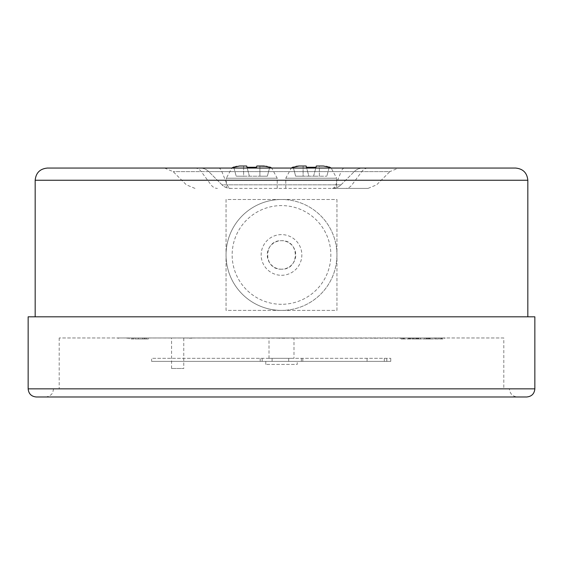 <?xml version="1.0" encoding="UTF-8"?>
<svg xmlns="http://www.w3.org/2000/svg" width="563" height="563" viewBox="0 0 563 563"><rect width="100%" height="100%" fill="white"/><g stroke="black" fill="none" stroke-linecap="round" stroke-linejoin="round"><path stroke-width="0.42" stroke-dasharray="2.81 2.11" d="M402.946 338.989L418.661 338.989L404.354 338.989L404.354 337.969L401.032 337.969L401.032 338.989L402.2 338.989L402.2 337.969L418.661 337.969L403.748 337.969L403.748 338.989L402.2 338.989L402.946 338.989L402.946 337.969M412.327 337.969L412.053 338.989L412.327 337.969M418.661 337.969L418.147 337.969L418.147 338.989L418.661 338.989L418.661 337.969M416.768 337.969L417.274 337.969L417.274 338.989L416.768 338.989L416.768 337.969M410.286 337.969L409.463 337.969L409.463 338.989L410.286 338.989L410.286 337.969M430.111 337.969L414.945 337.969L432.102 337.969L432.102 338.989L414.945 338.989L430.111 338.989L430.111 337.969M412.996 337.969L414.945 337.969L414.945 338.989L412.996 338.989L412.996 337.969M442.039 337.969L426.867 337.969L444.024 337.969L444.024 338.989L426.867 338.989L442.039 338.989L442.039 337.969M424.917 337.969L426.867 337.969L426.867 338.989L424.917 338.989L424.917 337.969M131.235 337.969L129.244 337.969L129.244 338.989L148.329 338.989L148.329 337.969L131.235 337.969L146.289 337.969L146.289 338.989L131.235 338.989L131.235 337.969M293.992 337.969L269.008 337.969L293.992 337.969L293.992 358.321L269.008 358.321L293.992 358.321M503.815 337.969L59.185 337.969L503.815 337.969L503.815 388.843L59.185 388.843L503.815 388.843M183.777 337.969L171.567 337.969L183.777 337.969L183.777 368.491L171.567 368.491L183.777 368.491M400.962 337.969L443.947 337.969M118.856 337.969L400.962 338.173M445.157 337.969L436.522 337.969M434.193 337.969L376.851 337.969M371.763 337.969L285.04 337.969M278.903 337.969L192.039 337.969M186.923 337.969L129.187 337.969M126.823 337.969L117.674 337.969M151.623 361.369L390.764 361.369L151.623 361.369L151.623 358.321L390.764 358.321L151.623 358.321M297.215 361.369L265.785 361.369L297.215 361.369L297.215 364.423L265.785 364.423L297.215 364.423M263.977 166.015L256.855 166.015L263.977 166.015M243.631 166.015L243.631 176.191L236.179 176.191L259.909 176.191L243.631 176.191L243.631 166.015L239.556 166.015L246.678 166.015L247.016 167.26L256.601 166.972M332.388 188.401A12.21 4.884 90 0 0 335.837 184.826L341.115 171.631L208.767 171.631L221.963 184.826L341.037 184.826A12.21 12.21 0 0 1 336.491 187.697L332.402 188.401L229.676 188.401L226.333 187.634L226.333 178.225L277.207 178.225L226.333 178.225L231.794 168.055M233.786 167.26L236.179 176.191L233.786 167.26M236.587 166.331L239.556 166.015M256.728 166.507L256.313 168.055M266.968 166.338L269.747 167.26L267.355 176.191L269.747 167.26M326.413 166.331L319.369 166.015L319.369 176.191L313.591 176.191L326.821 176.191L319.369 176.191L319.369 166.015L316.322 166.015L315.984 167.26L306.476 167.26L306.145 166.015L299.023 166.015L303.091 166.015L303.091 176.191L308.869 176.191L306.145 166.015M323.444 166.015L316.322 166.015L313.591 176.191L308.869 176.191L306.476 167.26L308.869 176.191L313.591 176.191L316.307 166.071M229.676 188.401L368.012 188.401L333.324 188.401L336.667 187.634L336.667 178.225L285.793 178.225L291.254 168.055M332.402 188.401A12.21 12.21 0 0 0 341.037 184.826L354.233 171.631L341.037 184.826A12.21 12.21 0 0 1 332.402 188.401L333.324 188.401M336.491 187.697A12.21 12.21 0 0 0 341.037 184.826L221.963 184.826A12.21 12.21 0 0 0 226.509 187.697L230.598 188.401A12.21 12.21 0 0 1 221.963 184.826L208.767 171.631L173.158 171.631L389.842 171.631L398.477 168.055L164.523 168.055L368.153 168.055A12.21 9.043 90 0 0 361.756 171.631L341.115 171.631A12.21 4.884 -90 0 1 344.57 168.055M515.617 168.055L47.383 168.055M527.827 316.807L35.173 316.807L527.827 316.807M336.956 199.492L336.956 310.396L226.044 310.396L226.044 199.492L336.956 199.492L336.956 310.396L226.044 310.396L226.044 199.492L336.956 199.492M28.15 316.807L534.85 316.807M517.552 396.985L45.448 396.985L517.552 396.985C512.611 396.5 509.895 393.79 509.416 388.843L53.584 388.843L509.416 388.843M36.292 396.985L526.708 396.985M362.868 168.055A12.21 12.21 0 0 0 354.233 171.631A12.21 12.21 0 0 1 362.868 168.055A12.21 12.21 0 0 0 354.233 171.631M208.767 171.631A12.21 12.21 0 0 0 200.132 168.055A12.21 12.21 0 0 1 208.767 171.631A12.21 12.21 0 0 0 200.132 168.055M329.214 167.26L326.821 176.191L329.214 167.26M296.032 166.338L293.253 167.26L295.645 176.191L303.091 176.191L295.645 176.191L293.253 167.26M303.091 166.015L303.091 176.191L308.869 176.191L306.476 167.26M259.909 176.191L267.355 176.191L259.909 176.191L259.909 166.015L259.909 176.191M249.409 176.191L246.678 166.015L249.409 176.191M272.112 361.369L272.112 358.321M301.346 361.369L301.346 358.321M288.685 361.369L288.685 358.321M262.168 361.369L262.168 358.321M281.5 199.492A55.455 55.455 0 0 1 336.956 254.948A55.455 55.455 0 0 1 281.5 310.396A55.455 55.455 0 0 1 226.044 254.948A55.455 55.455 0 0 1 281.5 199.492M281.5 310.396A55.455 55.455 0 0 0 329.524 227.22A55.455 55.455 0 0 0 233.476 227.22A55.455 55.455 0 0 0 281.5 310.396M281.5 269.191C263.132 270.071 263.118 239.831 281.493 240.704C299.847 239.81 299.91 270.05 281.5 269.191A14.244 14.244 0 0 1 269.163 247.826A14.244 14.244 0 0 1 293.837 247.826A14.244 14.244 0 0 1 281.5 269.191M281.5 275.293A20.352 20.352 0 0 0 299.122 244.771A20.352 20.352 0 0 0 263.878 244.771A20.352 20.352 0 0 0 281.5 275.293M281.5 304.294A49.347 49.347 0 0 1 238.761 230.274A49.347 49.347 0 0 1 324.239 230.274A49.347 49.347 0 0 1 281.5 304.294M443.947 338.173L445.157 338.173M436.522 338.173L434.193 338.173M376.851 338.173L371.763 338.173M285.04 338.173L278.903 338.173M192.039 338.173L186.923 338.173M129.187 338.173L126.823 338.173M117.674 338.173L118.856 338.173M135.007 338.989L144.972 338.989L135.007 338.989L135.007 337.969L132.579 337.969L144.972 337.969L135.007 337.969M131.228 338.989L132.579 338.989L132.579 337.969L131.228 337.969L131.228 338.989M146.31 338.989L144.972 338.989L144.972 337.969L146.31 337.969L146.31 338.989M133.579 338.989L133.579 337.969M144.107 338.989L144.107 337.969M138.371 338.989L138.371 337.969M142.622 338.989L142.622 337.969M430.815 338.989L441.476 338.989L426.972 338.989L426.972 337.969L441.476 337.969L428.288 337.969L428.288 338.989L430.815 338.989L430.815 337.969M440.787 338.989L441.476 338.989L441.476 337.969L440.787 337.969L440.787 338.989M429.344 338.989L429.344 337.969M439.738 338.989L439.738 337.969M438.338 338.989L438.338 337.969M418.886 338.989L429.555 338.989L415.051 338.989L415.051 337.969L429.555 337.969L416.367 337.969L416.367 338.989L418.886 338.989L418.886 337.969M428.858 338.989L429.555 338.989L429.555 337.969L428.858 337.969L428.858 338.989M417.415 338.989L417.415 337.969M427.81 338.989L427.81 337.969M426.409 338.989L426.409 337.969M404.354 338.989L403.748 338.989L404.354 338.989M408.337 338.989L408.337 337.969M409.66 338.989L409.66 337.969M413.566 338.989L413.566 337.969M410.413 338.989L410.413 337.969M408.921 338.989L408.921 337.969M415.086 338.989L415.086 337.969M411.053 338.989L411.053 337.969M442.11 338.173L442.103 338.989M368.012 188.401L376.647 184.826L389.842 171.631L361.756 171.631L351.981 184.826A12.21 9.043 -90 0 1 345.583 188.401M35.173 180.259L527.827 180.259M534.85 388.843L28.15 388.843M194.847 168.055A12.21 9.043 90 0 1 201.244 171.631L211.019 184.826A12.21 9.043 -90 0 0 217.417 188.401M218.43 168.055A12.21 4.884 -90 0 1 221.885 171.631L227.163 184.826A12.21 4.884 90 0 0 230.612 188.401M226.509 187.697A12.21 12.21 0 0 1 221.963 184.826M285.793 188.401L285.793 178.225L336.667 178.225L331.206 168.055M386.816 361.369L386.816 358.321M386.788 361.369L386.788 358.321M384.311 361.369L384.311 358.321M367.062 361.369L367.062 358.321M277.207 188.401L277.207 178.225L271.746 168.055M53.584 388.843L52.76 392.425C52.873 392.369 51.296 396.401 45.448 396.985M59.185 337.969L59.185 388.843M194.988 188.401L186.353 184.826L173.158 171.631L164.523 168.055M269.008 358.321L269.008 337.969M302.803 361.369L302.803 358.321M390.764 361.369L390.764 358.321M260.197 361.369L260.197 358.321M265.785 364.423L265.785 361.369M171.567 368.491L171.567 337.969M430.181 337.969L430.181 338.989M403.143 337.969L403.143 338.989M418.485 337.969L418.485 338.989M420.505 337.969L420.505 338.989"/><path stroke-width="0.84" d="M256.313 168.055L256.855 166.015L256.524 167.26L256.855 166.015L266.968 166.338M256.855 166.015L263.977 166.015L269.747 167.26M243.631 166.015L239.556 166.015L246.678 166.015L243.631 166.015L246.678 166.015L247.016 167.26L256.524 167.26M231.794 168.055L233.722 167.007M233.814 167.253L236.587 166.331M239.556 166.015L233.786 167.26M323.444 166.015L316.322 166.015L323.444 166.015L329.214 167.26L326.413 166.331M303.091 166.015L299.023 166.015L306.145 166.015L306.476 167.26L315.984 167.26L316.307 166.071M368.153 168.055L398.477 168.055M527.827 180.259L35.173 180.259C35.891 172.848 39.966 168.773 47.383 168.055L515.617 168.055C523.034 168.773 527.109 172.848 527.827 180.259L527.827 316.807M28.15 388.843L28.15 316.807L534.85 316.807L534.85 388.843C534.364 393.79 531.655 396.5 526.708 396.985L36.292 396.985C31.345 396.5 28.636 393.79 28.15 388.843L534.85 388.843M293.253 167.26L299.023 166.015L296.032 166.338M291.254 168.055L293.182 167.007M306.476 167.26L306.145 166.015M271.746 168.055L269.818 167.007M35.173 180.259L35.173 316.807M329.278 167.007L331.206 168.055"/></g></svg>

